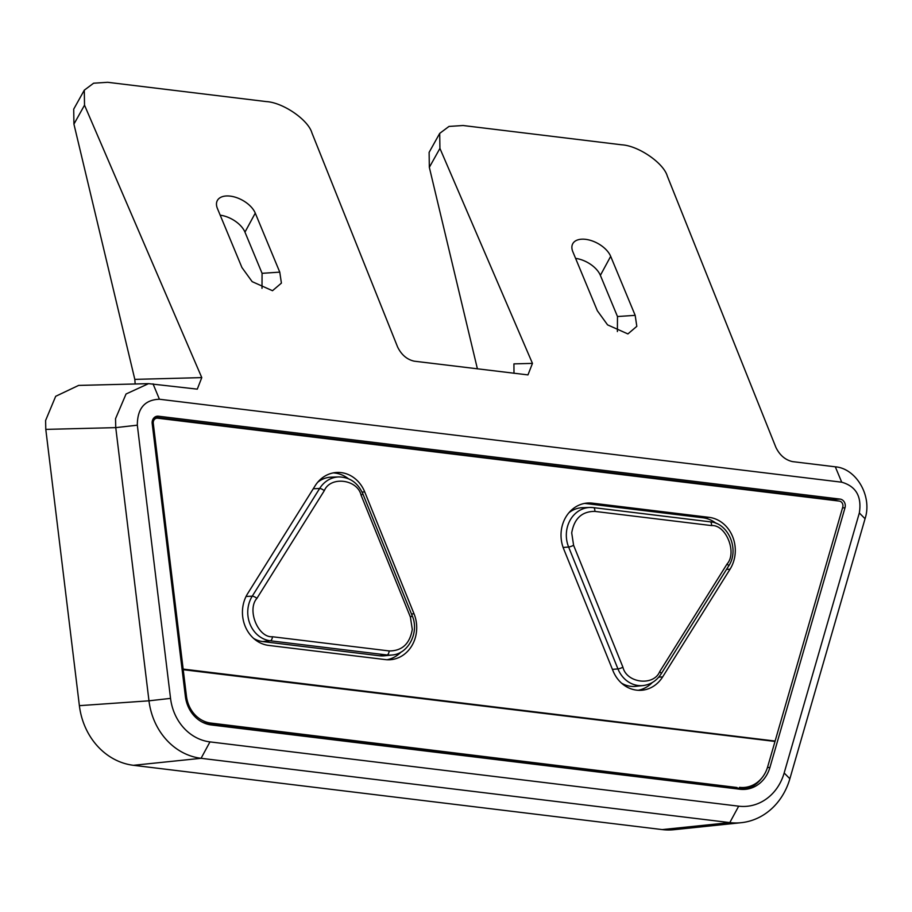 <?xml version="1.0" encoding="UTF-8"?>
<svg xmlns="http://www.w3.org/2000/svg" width="912" height="912" viewBox="0 0 912 912"><rect width="100%" height="100%" fill="white"/><g stroke="black" fill="none" stroke-linecap="round" stroke-linejoin="round"><path stroke-width="1.37" d="M751.34 785.791A31.453 27.611 -93.9 0 1 742.186 788.242A31.453 27.611 -93.9 0 1 737.626 788.116L208.905 723.832A31.453 27.611 -93.9 0 1 201.62 721.791M773.821 741.262L182.069 669.305M617.39 331.558L617.481 316.532L600.37 275.356A21.614 12.209 28.4 0 0 575.597 258.381M610.675 256.34A21.614 12.209 28.4 0 0 585.652 239.343A21.614 12.209 28.4 0 0 572.747 243.743A21.614 12.209 28.4 0 0 572.839 251.746L597.337 310.741L607.563 324.866L627.901 333.929L636.815 326.325L635.174 315.347L610.675 256.34L600.37 275.356M255.269 213.123A21.614 12.209 28.4 0 0 230.246 196.126A21.614 12.209 28.4 0 0 217.341 200.526A21.614 12.209 28.4 0 0 217.432 208.529L241.931 267.524L252.157 281.648L272.494 290.711L281.409 283.108L279.767 272.129L255.269 213.123L244.963 232.138A21.614 12.209 28.4 0 0 220.191 215.175M841.708 482.197L159.418 399.239C144.723 399.787 137.359 408.439 137.324 425.186L170.544 698.387L148.975 700.815L115.756 427.625L115.528 418.722L126.05 393.995L148.565 383.644L197.288 389.139L201.78 377.614L84.52 105.176L84.292 90.174L93.605 83.209L107.684 82.297L266.258 101.585C282.891 102.44 308.153 119.734 311.893 132.821L397.598 346.982C401.417 354.791 406.946 359.522 414.185 361.175L527.968 374.9L532.46 363.386L439.926 148.394L439.698 133.391L449 126.426L463.091 125.514L621.665 144.803C638.297 145.658 663.56 162.94 667.288 176.039L775.907 447.416C779.726 455.225 785.255 459.956 792.494 461.609L835.312 466.819C856.174 468.392 872.567 496.128 865.055 518.734L859.332 512.977C861.92 496.561 856.049 486.301 841.708 482.197L835.312 466.819M84.292 90.174L73.712 109.144L73.929 124.123L134.816 379.381L201.78 377.614M439.698 133.391L429.119 152.361L429.335 167.341L439.926 148.394M148.565 383.644L78.614 385.411L55.689 396.298L45.6 420.489L45.794 429.392L79.378 705.66A68.252 59.918 86.1 0 0 133.437 765.305L662.158 829.589A68.252 59.918 86.1 0 0 674.002 829.703L741.205 822.692A65.789 57.764 86.1 0 0 789.872 778.745L784.16 772.988L859.332 512.977M152.156 422.017A6.555 5.757 -93.9 0 1 157.445 416.18A6.555 5.757 -93.9 0 1 158.403 416.203L840.055 499.092A6.555 5.757 -93.9 0 1 845.014 507.745L769.933 767.425A32.752 28.762 -93.9 0 1 744.785 789.382A32.752 28.762 -93.9 0 1 740.02 789.256L211.299 724.96A32.752 28.762 -93.9 0 1 185.364 696.335L152.19 423.499A6.555 5.757 -93.9 0 1 152.156 422.017M842.745 507.14A4.583 4.024 86.1 0 0 839.279 501.087L157.616 418.198A4.583 4.024 86.1 0 0 153.273 423.305L183.152 669.077L775.109 741.057L842.745 507.14M414.037 613.799A32.752 28.762 -93.9 0 1 416.602 630.545A32.752 28.762 -93.9 0 1 390.142 659.729A32.752 28.762 -93.9 0 1 385.377 659.604L268.652 645.411A32.752 28.762 -93.9 0 1 247.676 593.564L315.073 485.868A32.752 28.762 -93.9 0 1 336.414 472.484A32.752 28.762 -93.9 0 1 364.72 491.91L414.037 613.799L411.472 613.97M709.08 517.343A32.752 28.762 -93.9 0 1 735.186 553.379A32.752 28.762 -93.9 0 1 730.056 569.191L662.671 676.886A32.752 28.762 -93.9 0 1 641.33 690.281A32.752 28.762 -93.9 0 1 613.024 670.856L563.696 548.967A32.752 28.762 -93.9 0 1 587.59 503.025A32.752 28.762 -93.9 0 1 592.355 503.15L709.08 517.343L702.821 517.765L586.108 503.572A32.752 28.762 86.1 0 0 584.478 503.435M716.239 523.42A32.752 28.762 86.1 0 0 702.821 517.765M773.239 741.182L775.109 741.057M182.058 669.157L183.152 669.077M743.223 789.439A32.752 28.762 86.1 0 0 761.417 778.506M477.409 368.858L429.335 167.341M621.505 683.122A28.454 24.989 86.1 0 0 635.584 686.348L643.097 685.562C650.712 684.581 656.731 680.683 661.143 673.888A3.933 1.197 -148 0 0 659.684 671.677C653.596 686.451 626.59 683.168 622.93 667.208L573.602 545.308L571.71 532.916C574.195 518.54 581.902 511.37 594.829 511.393L711.542 525.586C725.941 524.411 737.352 552.615 727.081 563.969L659.684 671.677M563.126 547.462L568.621 547.029A28.181 24.738 86.1 0 1 566.42 532.619A28.181 24.738 86.1 0 1 589.973 507.46L593.427 507.619A3.933 1.858 96.9 0 0 593.29 507.608A28.181 24.738 86.1 0 0 589.973 507.46L582.426 507.699A28.454 24.989 86.1 0 0 568.906 512.772M638.183 690.293A32.752 28.762 86.1 0 0 652.319 682.529M348.338 478.686A32.752 28.762 86.1 0 0 333.29 472.895M386.996 659.752A32.752 28.762 86.1 0 0 401.132 651.989M361.072 495.136L410.389 617.025L412.292 629.428C409.796 643.792 402.089 650.974 389.173 650.94L272.449 636.747C258.062 637.921 246.65 609.718 256.91 598.363L324.307 490.667C330.395 475.882 357.401 479.165 361.072 495.136A3.933 0.661 158 0 0 362.839 493.791C357.892 482.824 349.877 477.204 338.797 476.919A28.181 24.738 86.1 0 0 319.645 488.479L252.248 596.174A28.181 24.738 86.1 0 0 270.294 640.783L387.019 654.976A28.181 24.738 86.1 0 0 391.909 655.021L384.397 655.796A28.454 24.989 -93.9 0 1 379.46 655.762L262.736 641.569A28.454 24.989 -93.9 0 1 253.593 638.389M317.729 482.231A28.454 24.989 -93.9 0 1 331.238 477.158L338.797 476.919M835.016 500.563A6.555 5.757 86.1 0 0 832.553 499.594L154.732 417.183M244.963 232.138L262.075 273.326L279.767 272.129M261.995 288.34L262.075 273.326M135.158 383.986L134.816 379.381M170.544 698.387A49.784 43.708 86.1 0 0 209.965 741.889L738.686 806.174A49.784 43.708 86.1 0 0 784.16 772.988M513.992 373.304L513.923 363.877L532.46 363.386M738.686 806.174L729.794 822.601L201.073 758.305L209.965 741.889M79.378 705.66L148.975 700.815A65.789 57.764 86.1 0 0 201.073 758.305L133.437 765.305M45.794 429.392L115.756 427.625L137.324 425.186M865.055 518.734L789.872 778.745M662.158 829.589L729.794 822.601A65.789 57.764 86.1 0 0 741.205 822.692M208.335 723.227L210.832 723.056A30.791 27.041 -93.9 0 1 186.447 696.141L185.341 696.221M210.832 723.056L737.044 787.512M182.104 669.556L775.006 741.445L767.665 766.81A30.791 27.041 -93.9 0 1 744.021 787.466A30.791 27.041 -93.9 0 1 739.541 787.341M183.198 669.476L186.447 696.141M73.929 124.123L84.52 105.176M158.403 416.203L156.511 416.328M152.179 423.385L153.273 423.305M612.419 669.362L617.948 668.918A28.181 24.738 86.1 0 0 643.097 685.562M573.602 545.308A3.933 0.661 -22 0 1 568.621 547.029L617.948 668.918A3.933 0.661 -22 0 0 622.93 667.208M594.829 511.393A3.933 1.858 96.9 0 0 593.427 507.619L710.14 521.812A3.933 1.858 96.9 0 0 710.003 521.801L593.552 507.642M727.081 563.969A3.933 1.197 32 0 1 728.528 566.181C739.769 550.061 728.677 523.032 710.14 521.812A3.933 1.858 96.9 0 1 711.542 525.586M364.72 491.91L362.087 492.081M658.738 677.16L662.671 676.886M726.499 569.43L730.056 569.191M586.108 503.572L592.355 503.15M379.46 655.762L387.019 654.976A3.933 1.858 -83.1 0 0 389.173 650.94M262.736 641.569L270.294 640.783A3.933 1.858 -83.1 0 0 272.449 636.747M391.909 655.021C408.496 654.064 419.6 632.107 412.156 615.68A3.933 0.661 158 0 1 410.389 617.025M313.261 488.764L319.645 488.479A3.933 1.197 32 0 1 324.307 490.667M256.91 598.363A3.933 1.197 -148 0 0 252.248 596.174L246.069 596.448M153.034 383.861L159.418 399.239M617.481 316.532L635.174 315.347M767.437 767.585L769.933 767.425M842.528 507.916L845.014 507.745M832.553 499.594L840.055 499.092M728.528 566.181L661.143 673.888M362.839 493.791L412.156 615.68M153.478 418.414L156.955 418.186M744.021 787.466L741.524 787.626"/></g></svg>
